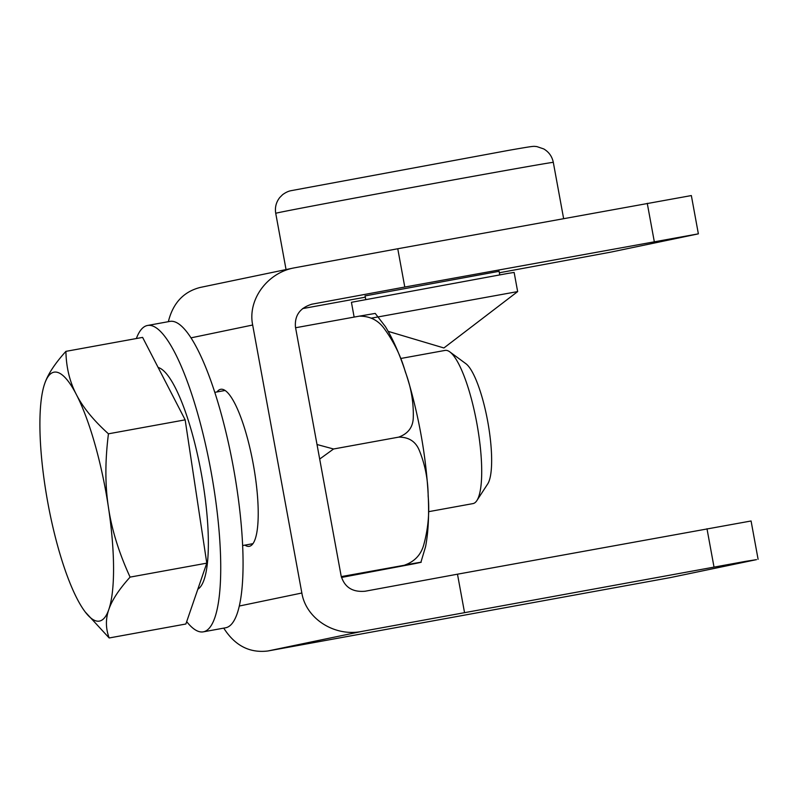 <?xml version="1.0" encoding="UTF-8"?>
<svg xmlns="http://www.w3.org/2000/svg" width="798" height="798" viewBox="0 0 798 798"><rect width="100%" height="100%" fill="white"/><g stroke="black" fill="none" stroke-linecap="round" stroke-linejoin="round"><path stroke-width="1.2" d="M217.026 391.948A79.8 18.623 79.7 0 1 220.697 389.304A79.8 18.623 79.7 0 1 253.275 464.246A79.8 18.623 79.7 0 1 249.405 546.301A79.8 18.623 79.7 0 1 249.295 546.321A79.8 18.623 79.7 0 1 244.926 545.134M365.095 295.908L499.099 271.31M223.749 628.126C234.871 645.612 249.594 653.233 267.919 650.978L670.23 577.612L756.524 559.637L745.731 561.333L361.923 631.408C334.611 637.004 305.973 618.699 301.853 593.014L252.667 325.015C247.5 299.958 266.971 273.016 293.923 267.929L397.763 248.757L404.786 287.041L311.958 304.178C300.038 307.799 294.532 315.409 295.45 327.01L341.125 575.867C344.497 587.248 352.507 592.365 365.155 591.228L457.483 574.191L464.516 612.475M499.358 272.766L610.51 252.178L698.37 233.844L404.786 287.041M293.923 267.929L200.148 287.46C183.55 291.729 172.947 303.14 168.348 321.684M397.763 248.757L691.347 195.56L698.37 233.844M457.483 574.191L751.078 520.984L758.1 559.278M302.592 308.607L365.324 297.175M388.247 331.379L443.907 347.968L517.653 291.589L371.389 318.143M517.653 291.589L514.141 272.437L507.917 273.405L351.429 302.302L354.132 317.085M186.682 621.652A155.71 36.339 -100.3 0 0 203.31 631.846L225.654 627.777A155.71 36.339 -100.3 0 0 233.505 468.077A155.71 36.339 -100.3 0 0 169.864 321.404L147.52 325.474A155.71 36.339 -100.3 0 0 136.358 338.532M203.31 631.846A155.71 36.339 -100.3 0 0 211.171 472.147A155.71 36.339 -100.3 0 0 147.52 325.474M400.676 358.502L445.094 350.412A77.855 18.164 79.7 0 1 447.518 350.631A77.855 18.164 79.7 0 1 449.793 351.868A77.855 18.164 79.7 0 1 476.925 423.748A77.855 18.164 79.7 0 1 476.875 500.575A77.855 18.164 79.7 0 1 472.995 503.598L428.566 511.688M476.875 500.575L487.738 483.877A62.932 14.683 -100.3 0 0 487.778 421.773A62.932 14.683 -100.3 0 0 465.852 363.679L449.793 351.868M76.369 394.551C82.862 407.299 93.556 420.386 108.448 433.813C105.037 460.775 105.037 485.314 108.458 507.438A126.513 29.526 -100.3 0 0 76.369 394.551A126.513 29.526 -100.3 0 0 44.648 383.758C47.8 374.372 54.882 363.569 65.905 351.359C66.234 367.439 69.725 381.833 76.369 394.551M130.084 577.114C119.062 589.333 111.969 600.126 108.817 609.512A126.513 29.526 -100.3 0 0 108.458 507.438C111.72 529.583 118.932 552.805 130.084 577.114L206.782 563.149L185.874 624.006L109.176 637.971L85.276 612.036A126.513 29.526 -100.3 0 0 108.817 609.512C105.516 618.929 105.625 628.415 109.176 637.971M44.04 385.634L44.648 383.758A126.513 29.526 -100.3 0 0 44.04 385.634A126.513 29.526 -100.3 0 0 45.007 485.832A126.513 29.526 -100.3 0 0 77.087 598.709A126.513 29.526 -100.3 0 0 85.276 612.036M108.448 433.813L185.156 419.848L142.613 337.394L65.905 351.359M185.156 419.848L206.782 563.149M158.134 367.469A113.176 26.414 79.7 0 1 158.652 367.639A113.176 26.414 79.7 0 1 201.844 476.386A113.176 26.414 79.7 0 1 197.834 589.203M317.015 444.516L333.554 448.995L319.689 459.059M341.484 577.443L414.541 563.697C418.741 562.79 431.319 560.256 404.865 565.024C414.621 561.503 420.895 554.839 423.698 545.024C428.167 528.765 429.663 512.515 428.157 496.276C428.087 479.768 425.075 464.336 419.13 449.982C415.449 441.344 408.646 437.065 398.721 437.124C408.027 433.693 412.875 427.319 413.264 418.012C413.743 402.581 411.1 387.2 405.324 371.848C400.975 356.227 393.833 341.664 383.888 328.128C377.793 319.998 369.564 316.018 359.19 316.168L375.23 313.415L385.414 326.631C396.037 344.088 405.135 367.479 412.706 396.796C420.277 426.132 425.204 455.409 427.509 484.595C429.434 509.044 428.795 529.722 425.583 546.64L420.895 562.281L341.275 576.605M359.19 316.168L295.589 327.749M398.721 437.124L333.554 448.995M654.29 241.604L647.258 203.32M714.01 567.039L706.988 528.755M311.459 304.287L312.457 304.078M190.951 337.863L252.667 325.015M239.35 606.021L301.853 593.014M267.919 650.978L361.923 631.408M553.303 162.353C552.096 156.468 548.914 151.999 543.757 148.937L536.835 146.583C532.785 146.343 537.024 145.406 508.875 150.313L290.572 190.772C288.008 191.34 285.345 192.647 282.572 194.702L279.769 197.505C276.118 202.183 274.771 207.45 275.729 213.305A141.106 0.808 -10.4 0 1 414.371 187.041A141.106 0.808 -10.4 0 1 553.303 162.353L563.617 218.552M275.729 213.305L286.053 269.574M365.065 295.779L365.733 299.41M499.069 271.18L499.738 274.811M242.672 545.543L252.966 543.667M214.772 392.357L225.076 390.481"/></g></svg>
